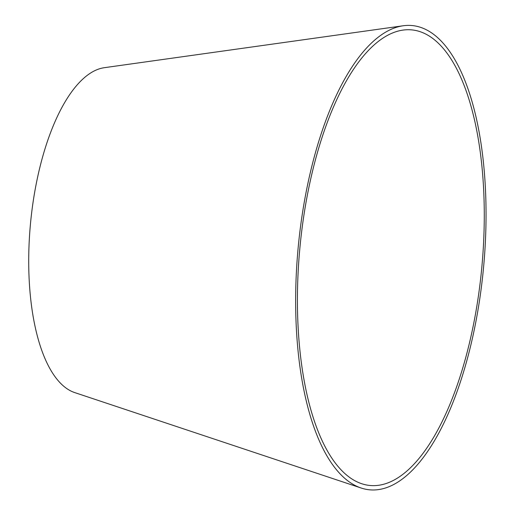 <?xml version="1.0" encoding="UTF-8"?>
<svg xmlns="http://www.w3.org/2000/svg" width="515" height="515" viewBox="0 0 515 515"><rect width="100%" height="100%" fill="white"/><g stroke="black" fill="none" stroke-linecap="round" stroke-linejoin="round"><path stroke-width="0.77" d="M297.741 318.54A228.75 91.464 95.2 0 0 361.627 483.694A228.75 91.464 95.2 0 0 481.943 265.985A228.75 91.464 95.2 0 0 403.071 30.082A228.75 91.464 95.2 0 0 297.741 318.54M295.971 319.699A233.102 93.202 95.2 0 0 361.073 487.995A233.102 93.202 95.2 0 0 483.675 266.146A233.102 93.202 95.2 0 0 403.309 25.75A233.102 93.202 95.2 0 0 295.971 319.699M403.309 25.75L104.384 67.684A163.841 65.508 95.2 0 0 28.943 274.295A163.841 65.508 95.2 0 0 74.701 392.585L361.073 487.995"/></g></svg>
